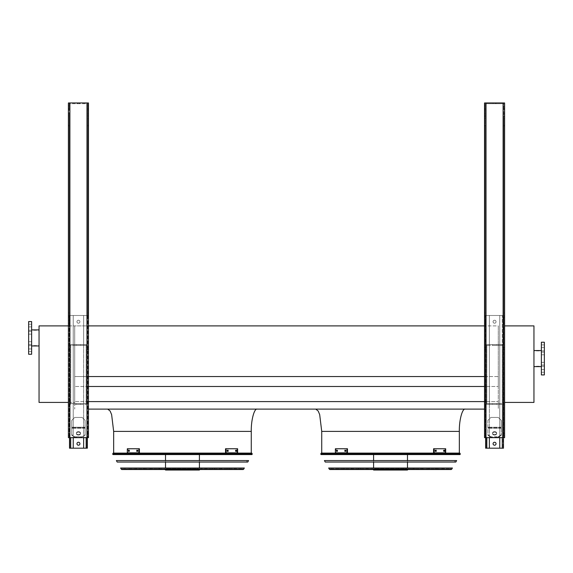 <?xml version="1.0" encoding="UTF-8"?>
<svg xmlns="http://www.w3.org/2000/svg" width="573" height="573" viewBox="0 0 573 573"><rect width="100%" height="100%" fill="white"/><g stroke="black" fill="none" stroke-linecap="round" stroke-linejoin="round"><path stroke-width="0.43" stroke-dasharray="2.87 2.15" d="M484.529 376.54L498.281 376.54L498.281 325.887L498.281 386.496L498.281 376.54L74.719 376.54L74.719 325.887L498.281 325.887L498.281 402.418L498.281 325.887L484.529 325.887M88.471 386.496L74.719 386.496L74.719 376.54L74.719 409.108L74.719 386.496L498.281 386.496L498.281 401.609L498.281 386.496L484.529 386.496M484.529 401.609L74.719 401.609L498.281 401.609L498.281 409.108L498.281 401.609L88.471 401.609M88.471 409.108L484.529 409.108M257.22 409.108L107.717 409.108L257.22 409.108M465.283 409.108L315.78 409.108L465.283 409.108M68.402 402.418L74.719 402.418L74.719 325.887L74.719 376.54L88.471 376.54M68.402 325.887L88.471 325.887M459.338 453.1L321.725 453.1L459.338 453.1M251.275 453.1L113.662 453.1L251.275 453.1M504.598 402.418L533.95 402.418L533.95 325.887L504.598 325.887M533.95 358.576L533.95 366.605L533.95 358.576M541.378 342.231L541.378 374.928M544.35 342.231L544.35 374.928M544.35 363.697L544.35 365.037L544.35 363.697M544.35 353.462L544.35 354.802L544.35 353.462M544.35 346.221L544.35 347.56L544.35 346.221M544.35 370.939L544.35 369.599L544.35 370.939M541.378 363.697L541.378 365.037L541.378 363.697M541.378 353.462L541.378 354.802L541.378 353.462M541.378 346.221L541.378 347.56L541.378 346.221M541.378 370.939L541.378 369.599L541.378 370.939M39.05 325.887L74.719 325.887L74.719 402.418L39.05 402.418L39.05 325.887M39.05 337.92L39.05 345.949L39.05 337.92M28.65 337.92L28.65 345.576L28.65 337.92M28.65 343.041L28.65 344.38L28.65 343.041M28.65 332.806L28.65 331.466L28.65 332.806M28.65 325.564L28.65 326.904L28.65 325.564M28.65 350.282L28.65 348.943L28.65 350.282M28.65 354.272L28.65 321.575M31.622 354.272L31.622 321.575M31.622 343.041L31.622 344.38L31.622 343.041M31.622 332.806L31.622 331.466L31.622 332.806M31.622 325.564L31.622 326.904L31.622 325.564M31.622 350.282L31.622 348.943L31.622 350.282M31.622 337.92L31.622 345.949L31.622 337.92M493.074 443.738A1.483 1.483 0 0 1 494.563 442.249A1.483 1.483 0 0 1 496.046 443.738A1.483 1.483 0 0 1 494.563 445.221A1.483 1.483 0 0 1 493.074 443.738M499.763 448.193L499.763 403.607L486.835 403.607L489.363 403.607L489.363 448.193L489.363 315.479L485.646 315.479L489.363 315.479L489.363 344.609L499.763 344.609L499.763 448.193L499.763 315.479L503.037 315.479L485.646 315.479L502.292 315.479L499.763 315.479L502.292 315.479L502.292 448.193L502.292 404.352L503.037 404.352L486.09 404.352L503.037 404.352L486.835 404.352L502.292 404.352L502.292 448.193L486.835 448.193L503.481 448.193L499.763 448.193L503.481 448.193L503.481 315.479L486.835 315.479L502.292 315.479L499.763 315.479L499.763 344.609L502.292 344.609L486.09 344.609L489.363 344.609L489.363 448.193L485.646 448.193L503.037 448.193L502.292 448.193L502.292 315.479L503.481 315.479L503.481 437.643M493.074 321.725A1.483 1.483 0 0 1 494.563 320.235A1.483 1.483 0 0 1 496.046 321.725A1.483 1.483 0 0 1 494.563 323.208A1.483 1.483 0 0 1 493.074 321.725A1.483 1.483 0 0 1 494.563 320.235A1.483 1.483 0 0 1 496.046 321.725A1.483 1.483 0 0 0 493.819 320.436A1.483 1.483 0 0 0 493.819 323.007A1.483 1.483 0 0 0 496.046 321.725A1.483 1.483 0 0 1 494.563 323.208A1.483 1.483 0 0 1 493.074 321.725M498.281 417.43L490.846 417.43L487.874 420.403L490.846 417.43L487.874 420.403L487.874 434.663L490.846 436.769L490.846 437.292L487.874 435.194L487.874 420.403L490.846 417.43L498.281 417.43L501.253 420.403L501.253 427.222L501.253 420.403L498.281 417.43L490.846 417.43L498.281 417.43L501.253 420.403L501.253 427.222L487.874 427.222L501.253 427.222L501.253 435.194L501.253 427.222L501.253 435.194L498.281 437.292L490.846 437.292L490.846 436.769L487.874 434.663L487.874 435.194L490.846 437.292L498.281 437.292L498.281 436.769L490.846 436.769L498.281 436.769L501.253 434.663L501.253 420.403L498.281 417.43M496.046 443.738A1.483 1.483 0 0 0 493.819 442.449A1.483 1.483 0 0 0 493.819 445.02A1.483 1.483 0 0 0 496.046 443.738A1.483 1.483 0 0 0 493.819 442.449A1.483 1.483 0 0 0 493.819 445.02A1.483 1.483 0 0 0 496.046 443.738M499.763 345.354L503.037 345.354L503.037 403.607L502.292 403.607L503.037 403.607L502.292 403.607L503.037 403.607L503.037 345.354L486.09 345.354L486.09 403.607L486.835 403.607L486.09 403.607L486.835 403.607L486.09 403.607L486.09 345.354L499.763 345.354L499.763 403.607L489.363 403.607L502.292 403.607L486.835 403.607L489.363 403.607L489.363 345.354L486.09 345.354L486.09 403.607L486.09 345.354L503.037 345.354L503.037 403.607L503.037 345.354L489.363 345.354L489.363 344.609L486.835 344.609L503.037 344.609L499.763 344.609L499.763 345.354M503.037 348.62L503.037 347.582L503.037 348.62M486.09 348.62L486.09 347.582L486.09 348.62M503.037 315.479L503.037 344.609L503.037 315.479M503.037 322.019L503.037 323.057L503.037 322.019M486.09 315.479L486.09 344.609L486.835 344.609L486.09 344.609L486.09 315.479M486.09 322.019L486.09 323.057L486.09 322.019M485.646 437.643L485.646 315.479L485.646 448.193L485.646 315.479L485.646 448.193L489.363 448.193M485.646 434.671L485.646 433.632L485.646 434.671M485.646 348.62L485.646 347.582L485.646 348.62M485.646 322.019L485.646 323.057L485.646 322.019M503.481 434.671L503.481 433.632L503.481 434.671M503.481 348.62L503.481 347.582L503.481 348.62M503.481 322.019L503.481 323.057L503.481 322.019M503.037 404.352L503.037 448.193L503.037 404.352M503.037 434.671L503.037 435.709L503.037 434.671M486.09 404.352L486.09 448.193L486.835 448.193L486.09 448.193L486.09 404.352L486.09 448.193L486.09 404.352L486.835 404.352L486.09 404.352M486.09 434.671L486.09 435.709L486.09 434.671M496.641 344.609L492.486 344.609L496.641 344.609L496.641 345.354L492.486 345.354L496.641 345.354L492.486 345.354L496.641 345.354L496.641 344.609L492.486 344.609L496.641 344.609M496.641 404.352L492.486 404.352L496.641 404.352L496.641 403.607L492.486 403.607L496.641 403.607L492.486 403.607L496.641 403.607L496.641 404.352L492.486 404.352L496.641 404.352M494.563 434.563A2.077 1.468 0 0 0 496.641 433.088A2.077 1.468 0 0 0 494.563 431.619A2.077 1.468 0 0 0 492.486 433.088A2.077 1.468 0 0 0 494.563 434.563M494.563 435.086A2.077 1.468 0 0 0 496.641 433.618A2.077 1.468 0 0 0 494.563 432.142A2.077 1.468 0 0 0 492.486 433.618A2.077 1.468 0 0 0 494.563 435.086M496.046 321.725A1.483 1.483 0 0 0 493.819 320.436A1.483 1.483 0 0 0 493.819 323.007A1.483 1.483 0 0 0 496.046 321.725M489.363 437.643L489.363 315.479L489.363 344.609L499.763 344.609L499.763 315.479L499.763 437.643M503.481 315.479L502.292 315.479L503.481 315.479M494.563 432.142A2.077 1.468 0 0 1 496.641 433.618A2.077 1.468 0 0 1 494.563 435.086A2.077 1.468 0 0 1 492.486 433.618A2.077 1.468 0 0 1 494.563 432.142M498.281 437.292L501.253 435.194L501.253 434.663L498.281 436.769L498.281 437.292M494.563 431.619A2.077 1.468 0 0 1 496.641 433.088A2.077 1.468 0 0 1 494.563 434.563A2.077 1.468 0 0 1 492.486 433.088A2.077 1.468 0 0 1 494.563 431.619M73.237 437.643L73.237 315.479L87.354 315.479L69.519 315.479L86.165 315.479L70.708 315.479L73.237 315.479L73.237 344.609L70.708 344.609L86.91 344.609L83.637 344.609L83.637 448.193L87.354 448.193L70.708 448.193L87.354 448.193L87.354 315.479L87.354 437.643M76.954 321.725A1.483 1.483 0 0 1 78.437 320.235A1.483 1.483 0 0 1 79.926 321.725A1.483 1.483 0 0 1 78.437 323.208A1.483 1.483 0 0 1 76.954 321.725A1.483 1.483 0 0 1 78.437 320.235A1.483 1.483 0 0 1 79.926 321.725A1.483 1.483 0 0 0 77.692 320.436A1.483 1.483 0 0 0 77.692 323.007A1.483 1.483 0 0 0 79.926 321.725A1.483 1.483 0 0 1 78.437 323.208A1.483 1.483 0 0 1 76.954 321.725M85.126 420.403L85.126 427.222L71.747 427.222L71.747 435.194L74.719 437.292L74.719 436.769L71.747 434.663L71.747 420.403L71.747 427.222L71.747 420.403L74.719 417.43L71.747 420.403L74.719 417.43L71.747 420.403L71.747 435.194L71.747 427.222L85.126 427.222L85.126 435.194L85.126 420.403L82.154 417.43L74.719 417.43L82.154 417.43L85.126 420.403L85.126 427.222L85.126 420.403L82.154 417.43L74.719 417.43L82.154 417.43L85.126 420.403M79.926 443.738A1.483 1.483 0 0 0 77.692 442.449A1.483 1.483 0 0 0 77.692 445.02A1.483 1.483 0 0 0 79.926 443.738A1.483 1.483 0 0 1 78.437 445.221A1.483 1.483 0 0 1 76.954 443.738A1.483 1.483 0 0 1 78.437 442.249A1.483 1.483 0 0 1 79.926 443.738A1.483 1.483 0 0 0 77.692 442.449A1.483 1.483 0 0 0 77.692 445.02A1.483 1.483 0 0 0 79.926 443.738M83.637 437.643L83.637 315.479L87.354 315.479L83.637 315.479L83.637 344.609L86.165 344.609L69.963 344.609L69.963 315.479L69.963 344.609L73.237 344.609L73.237 315.479L73.237 448.193L73.237 404.352L86.91 404.352L86.91 448.193L83.637 448.193L83.637 315.479L83.637 344.609L73.237 344.609L73.237 403.607L69.963 403.607L86.91 403.607L73.237 403.607L73.237 448.193L69.963 448.193L86.91 448.193L86.91 404.352L73.237 404.352L73.237 403.607L86.91 403.607L69.963 403.607L73.237 403.607L73.237 345.354L69.963 345.354L69.963 403.607L69.963 345.354L86.91 345.354L86.91 403.607L86.91 345.354L73.237 345.354L83.637 345.354L83.637 448.193M69.963 348.62L69.963 347.582L69.963 348.62M86.91 348.62L86.91 347.582L86.91 348.62M69.963 322.019L69.963 323.057L69.963 322.019M86.91 315.479L86.91 344.609L86.165 344.609L86.91 344.609L86.91 315.479M86.91 322.019L86.91 323.057L86.91 322.019M87.354 322.019L87.354 323.057L87.354 322.019M87.354 348.62L87.354 347.582L87.354 348.62M87.354 434.671L87.354 435.709L87.354 434.671M69.519 437.643L69.519 315.479L70.708 315.479L69.519 315.479L69.519 448.193L73.237 448.193M69.519 322.019L69.519 323.057L69.519 322.019M69.519 348.62L69.519 347.582L69.519 348.62M69.519 434.671L69.519 435.709L69.519 434.671M69.963 404.352L69.963 448.193L69.963 404.352L69.963 448.193L69.963 404.352L70.708 404.352L69.963 404.352M69.963 434.671L69.963 435.709L69.963 434.671M86.91 434.671L86.91 435.709L86.91 434.671M80.514 344.609L76.359 344.609L80.514 344.609L80.514 345.354L76.359 345.354L80.514 345.354L76.359 345.354L80.514 345.354L80.514 344.609L76.359 344.609L80.514 344.609M80.514 404.352L76.359 404.352L80.514 404.352L80.514 403.607L76.359 403.607L80.514 403.607L76.359 403.607L80.514 403.607L80.514 404.352L76.359 404.352L80.514 404.352M78.437 432.142A2.077 1.468 0 0 1 80.514 433.618A2.077 1.468 0 0 1 78.437 435.086A2.077 1.468 0 0 1 76.359 433.618A2.077 1.468 0 0 1 78.437 432.142M82.154 437.292L74.719 437.292L71.747 435.194L71.747 434.663L74.719 436.769L74.719 437.292L82.154 437.292L85.126 435.194L85.126 427.222L85.126 434.663L82.154 436.769L74.719 436.769L82.154 436.769L82.154 437.292L82.154 436.769L85.126 434.663L85.126 435.194L82.154 437.292M78.437 431.619A2.077 1.468 0 0 1 80.514 433.088A2.077 1.468 0 0 1 78.437 434.563A2.077 1.468 0 0 1 76.359 433.088A2.077 1.468 0 0 1 78.437 431.619M79.926 321.725A1.483 1.483 0 0 0 77.692 320.436A1.483 1.483 0 0 0 77.692 323.007A1.483 1.483 0 0 0 79.926 321.725M83.637 345.354L86.91 345.354L86.91 403.607L86.91 345.354L69.963 345.354L69.963 403.607L69.963 345.354L73.237 345.354L73.237 344.609L83.637 344.609L83.637 345.354M69.963 315.479L69.963 344.609L70.708 344.609L69.963 344.609L69.963 315.479M69.519 315.479L69.519 448.193L69.519 315.479M87.354 315.479L87.354 448.193L87.354 315.479M86.91 404.352L86.91 448.193L86.91 404.352L86.165 404.352L86.91 404.352M78.437 434.563A2.077 1.468 0 0 0 80.514 433.088A2.077 1.468 0 0 0 78.437 431.619A2.077 1.468 0 0 0 76.359 433.088A2.077 1.468 0 0 0 78.437 434.563M78.437 435.086A2.077 1.468 0 0 0 80.514 433.618A2.077 1.468 0 0 0 78.437 432.142A2.077 1.468 0 0 0 76.359 433.618A2.077 1.468 0 0 0 78.437 435.086M484.529 312.951L485.274 312.951L485.274 116.269L484.529 116.269L484.529 102.961L484.529 437.643L504.598 437.643L484.529 437.643L504.598 437.643L504.598 102.961L484.529 102.961L504.598 102.961L504.598 110.016L504.598 102.961L484.529 102.961L484.529 437.643L484.529 116.269M485.274 116.269L485.274 437.643L485.274 125.315L485.274 125.996L484.529 125.996L484.529 125.315L484.529 125.996L485.274 125.996L485.274 312.951M503.853 116.269L503.853 312.951L503.853 116.269L504.598 116.269M493.525 103.699L495.602 103.699L493.525 103.699L493.525 102.961L495.602 102.961L493.525 102.961L495.602 102.961L493.525 102.961L493.525 103.699L495.602 103.699L493.525 103.699M493.074 103.699L496.046 103.699L493.074 103.699L493.074 102.961L496.046 102.961L493.074 102.961L496.046 102.961L493.074 102.961L493.074 103.699L496.046 103.699L493.074 103.699M503.853 103.699L485.274 103.699L503.853 103.699L503.853 437.643L503.853 125.996L504.598 125.996L503.853 125.996L503.853 118.769L503.853 437.643L503.853 103.699L485.274 103.699L485.274 437.643L485.274 103.699L485.274 109.207L485.274 103.699L503.853 103.699M485.274 316.575L484.529 316.575M503.853 316.518L503.853 317.564L503.853 316.518M503.853 107.122L503.853 105.783L503.853 107.122M503.853 434.671L503.853 433.553L503.853 434.671M503.853 348.62L503.853 349.738L503.853 348.62M503.853 322.019L503.853 323.136L503.853 322.019M503.853 114.851L503.853 113.805L503.853 114.851M485.274 110.016L485.274 109.207L485.274 110.016L484.529 110.016L485.274 110.016M485.274 114.851L485.274 113.805L485.274 114.851M485.274 107.122L485.274 105.783L485.274 107.122M485.274 434.671L485.274 433.553L485.274 434.671M485.274 348.62L485.274 349.738L485.274 348.62M485.274 322.019L485.274 323.136L485.274 322.019M485.274 316.518L485.274 317.564L485.274 316.518M484.529 114.851L484.529 113.805L484.529 114.851M484.529 107.122L484.529 105.783L484.529 107.122M484.529 434.671L484.529 433.553L484.529 434.671M484.529 348.62L484.529 349.738L484.529 348.62M484.529 322.019L484.529 323.136L484.529 322.019M484.529 316.518L484.529 317.564L484.529 316.518M504.598 316.518L504.598 317.564L504.598 316.518M504.598 107.122L504.598 105.783L504.598 107.122M504.598 434.671L504.598 433.553L504.598 434.671M504.598 348.62L504.598 349.738L504.598 348.62M504.598 322.019L504.598 323.136L504.598 322.019M504.598 114.851L504.598 113.805L504.598 114.851M504.598 118.769L503.853 118.769M503.853 312.951L504.598 312.951M504.598 316.575L503.853 316.575M503.853 125.996L504.598 125.996L503.853 125.996M485.274 125.996L484.529 125.996L485.274 125.996M484.529 118.769L485.274 118.769M69.147 116.269L69.147 125.996L68.402 125.996L68.402 312.951L69.147 312.951L69.147 116.269L68.402 116.269L68.402 102.961L68.402 437.643L88.471 437.643L68.402 437.643L88.471 437.643L88.471 102.961L68.402 102.961L88.471 102.961L88.471 110.016L88.471 102.961L86.981 102.961L86.981 437.643L86.981 103.699L87.726 103.699L87.726 437.643L87.726 103.699L87.726 312.951L87.726 116.269L88.471 116.269M86.981 102.961L68.402 102.961L68.402 109.207L69.147 109.207L69.147 110.016L69.147 103.699L69.147 109.207L68.402 109.207L68.402 125.996L68.402 118.769L69.147 118.769L69.147 312.951M87.726 116.269L87.726 103.699L69.147 103.699L69.147 437.643L69.147 316.575L68.402 316.575L68.402 437.643L68.402 125.996L69.147 125.996L69.147 437.643L69.147 103.699L87.726 103.699L86.981 103.699L86.981 437.643M69.147 118.769L69.147 316.575M69.147 114.851L69.147 113.805L69.147 114.851M69.147 107.122L69.147 105.783L69.147 107.122M69.147 434.671L69.147 433.553L69.147 434.671M69.147 348.62L69.147 349.738L69.147 348.62M69.147 322.019L69.147 323.136L69.147 322.019M69.147 316.518L69.147 317.564L69.147 316.518M87.726 316.575L87.726 118.769L87.726 316.575L88.471 316.575M87.726 316.518L87.726 317.564L87.726 316.518M87.726 107.122L87.726 105.783L87.726 107.122M87.726 434.671L87.726 433.553L87.726 434.671M87.726 348.62L87.726 349.738L87.726 348.62M87.726 322.019L87.726 323.136L87.726 322.019M87.726 114.851L87.726 113.805L87.726 114.851M87.726 125.996L88.471 125.996L87.726 125.996M77.398 102.961L79.475 102.961L77.398 102.961L79.475 102.961L77.398 102.961L77.398 103.699L79.475 103.699L77.398 103.699L79.475 103.699L77.398 103.699L77.398 102.961M76.954 102.961L79.926 102.961L76.954 102.961L79.926 102.961L76.954 102.961L76.954 103.699L79.926 103.699L76.954 103.699L79.926 103.699L76.954 103.699L76.954 102.961M88.471 316.518L88.471 317.564L88.471 316.518M88.471 107.122L88.471 105.783L88.471 107.122M88.471 434.671L88.471 433.553L88.471 434.671M88.471 348.62L88.471 349.738L88.471 348.62M88.471 322.019L88.471 323.136L88.471 322.019M88.471 114.851L88.471 113.805L88.471 114.851M68.402 312.951L68.402 116.269M68.402 118.769L68.402 316.575M68.402 114.851L68.402 113.805L68.402 114.851M68.402 107.122L68.402 105.783L68.402 107.122M68.402 434.671L68.402 433.553L68.402 434.671M68.402 348.62L68.402 349.738L68.402 348.62M68.402 322.019L68.402 320.901L68.402 322.019M68.402 316.518L68.402 317.564L68.402 316.518M88.471 118.769L87.726 118.769M87.726 312.951L88.471 312.951M69.147 125.996L68.402 125.996L69.147 125.996M321.073 454.582L459.99 454.582M459.811 453.1L321.252 453.1M459.467 453.1L321.596 453.1L459.467 453.1L458.629 454.582L322.434 454.582L458.629 454.582M338.278 468.334L442.786 468.334L338.278 468.334L338.278 469.523L442.786 469.523L338.278 469.523M336.795 468.334L444.268 468.334L336.795 468.334L336.795 469.523L444.268 469.523L336.795 469.523M442.786 468.334L442.786 469.523M444.268 468.334L444.268 469.523M345.619 468.334L435.444 468.334L345.619 468.334L345.619 469.523L435.444 469.523L345.619 469.523M344.137 468.334L436.927 468.334L344.137 468.334L344.137 469.523L436.927 469.523L344.137 469.523M435.444 468.334L435.444 469.523M436.927 468.334L436.927 469.523M352.961 468.334L428.103 468.334L352.961 468.334L352.961 469.523L428.103 469.523L352.961 469.523M351.478 468.334L429.585 468.334L351.478 468.334L351.478 469.523L429.585 469.523L351.478 469.523M428.103 468.334L428.103 469.523M429.585 468.334L429.585 469.523M360.302 468.334L420.761 468.334L360.302 468.334L360.302 469.523L420.761 469.523L360.302 469.523M358.82 468.334L422.244 468.334L358.82 468.334L358.82 469.523L422.244 469.523L358.82 469.523M420.761 468.334L420.761 469.523M422.244 468.334L422.244 469.523M367.644 468.334L413.42 468.334L367.644 468.334L367.644 469.523L413.42 469.523L367.644 469.523M366.161 468.334L414.902 468.334L366.161 468.334L366.161 469.523L414.902 469.523L366.161 469.523M413.42 468.334L413.42 469.523M414.902 468.334L414.902 469.523M324.024 454.582L323.279 453.845L324.024 453.1L370.667 453.1L369.778 453.845L370.667 454.582L370.688 453.1L369.728 453.1L370.817 453.1L370.817 454.582L324.024 454.582L370.817 454.582M324.024 453.1L370.817 453.1M378.545 454.582L378.545 453.1L390.765 453.1L391.552 453.845L390.765 454.582L394.081 454.582L357.645 454.582L390.765 454.582M378.545 453.1L390.765 453.1M378.187 453.1L377.378 453.845L378.187 454.582M411.042 454.582L370.022 454.582L411.042 454.582L411.042 453.1L370.022 453.1L411.042 453.1M408.069 454.582L372.994 454.582L408.069 454.582L408.069 453.1L372.994 453.1L408.069 453.1M403.005 454.582L403.005 453.1L410.39 453.1L410.39 454.582L450.836 454.582L410.39 454.582M403.005 453.1L410.39 453.1M402.769 453.1L402.769 454.582L403.156 453.845L402.769 453.1M410.225 454.582L410.225 453.1L402.575 453.1L401.917 453.845L402.575 454.582L451.001 454.582L402.575 454.582M410.225 453.1L402.575 453.1M410.44 453.1L411.486 453.845L410.44 454.582M390.227 454.582L390.227 453.1L378.116 453.1L377.492 453.845L378.116 454.582L356.542 454.582L378.116 454.582M390.227 453.1L378.116 453.1M383.538 453.1L383.559 453.1A0.745 0.723 90 0 1 384.261 453.845A0.745 0.723 90 0 1 383.538 454.582L384.304 453.845L383.559 453.1M390.6 453.1L390.6 454.582L390.6 453.1M373.589 468.334L407.475 468.334L373.589 468.034M371.025 468.334L410.039 468.334L371.025 468.334L371.025 469.523L410.039 469.523L371.025 469.523M407.475 453.1L373.589 453.1L407.475 453.1L407.475 454.582M407.475 460.57L407.475 462.053M410.039 468.334L410.039 469.523M373.589 470.039L407.475 470.039M399.975 469.523L373.589 469.523L399.975 469.523L399.975 470.039M407.353 470.039L407.353 469.523M406.2 468.334L374.778 468.334L406.2 468.334L406.286 468.85L374.778 468.85L406.2 468.85M399.102 468.85L399.102 468.334M337.039 451.388L336.516 451.388L337.089 451.388L337.089 450.199L336.516 450.199L336.516 451.388L337.039 451.388L337.039 450.199L337.619 450.199L337.619 451.388L337.039 451.388L337.619 451.388L337.619 450.199L337.039 450.199M345.39 451.388L344.867 451.388L345.548 451.388L345.548 450.199L344.867 450.199L344.867 451.388L345.39 451.388L345.39 450.199L346.078 450.199L346.078 451.388L345.39 451.388L346.078 451.388L346.078 450.199L345.39 450.199M346.944 452.842L335.384 452.842L335.384 448.752L347.474 448.752L335.384 448.752L347.474 448.752L347.474 452.842L335.914 452.842L335.914 448.752L335.914 452.842L335.384 452.842L346.944 452.842L346.944 448.752M345.548 450.199L346.078 450.199L345.548 450.199M345.548 451.388L346.078 451.388L345.548 451.388M337.089 450.199L337.619 450.199L337.089 450.199M337.089 451.388L337.619 451.388L337.089 451.388M444.025 450.199L443.445 450.199L443.975 450.199L443.445 450.199L443.445 451.388L444.548 451.388L444.548 450.199L443.975 450.199L443.975 451.388L443.445 451.388L443.445 450.199L444.025 450.199L444.025 451.388L443.445 451.388L444.025 451.388M435.673 450.199L434.986 450.199L435.516 450.199L434.986 450.199L434.986 451.388L436.196 451.388L436.196 450.199L435.516 450.199L435.516 451.388L434.986 451.388L434.986 450.199L435.673 450.199L435.673 451.388L434.986 451.388L435.673 451.388M434.119 448.752L445.679 448.752L433.589 448.752L434.119 448.752L434.119 452.842L445.679 452.842L445.679 448.752L445.149 448.752L445.149 452.842L433.589 452.842L433.589 448.752L445.149 448.752L445.149 452.842L445.679 452.842L434.119 452.842M325.786 460.57L455.277 460.57L325.786 460.57L326.624 462.053L454.439 462.053L326.624 462.053M456.638 460.57L324.425 460.57M325.263 462.053L455.8 462.053M330.148 468.334L451.087 468.034L329.976 468.034M330.936 468.334L450.127 468.334L330.936 468.334L330.342 469.523L450.722 469.523L330.342 469.523M452.448 468.034L328.616 468.034M329.797 469.523L451.266 469.523M113.01 454.582L251.927 454.582M251.748 453.1L113.189 453.1M251.404 453.1L113.533 453.1L251.404 453.1L250.566 454.582L114.371 454.582L250.566 454.582M130.214 468.334L234.722 468.334L130.214 468.334L130.214 469.523L234.722 469.523L130.214 469.523M128.732 468.334L236.205 468.334L128.732 468.334L128.732 469.523L236.205 469.523L128.732 469.523M234.722 468.334L234.722 469.523M236.205 468.334L236.205 469.523M137.556 468.334L227.381 468.334L137.556 468.334L137.556 469.523L227.381 469.523L137.556 469.523M136.073 468.334L228.863 468.334L136.073 468.334L136.073 469.523L228.863 469.523L136.073 469.523M227.381 468.334L227.381 469.523M228.863 468.334L228.863 469.523M144.897 468.334L220.039 468.334L144.897 468.334L144.897 469.523L220.039 469.523L144.897 469.523M143.415 468.334L221.522 468.334L143.415 468.334L143.415 469.523L221.522 469.523L143.415 469.523M220.039 468.334L220.039 469.523M221.522 468.334L221.522 469.523M152.239 468.334L212.698 468.334L152.239 468.334L152.239 469.523L212.698 469.523L152.239 469.523M150.756 468.334L214.18 468.334L150.756 468.334L150.756 469.523L214.18 469.523L150.756 469.523M212.698 468.334L212.698 469.523M214.18 468.334L214.18 469.523M159.581 468.334L205.356 468.334L159.581 468.334L159.581 469.523L205.356 469.523L159.581 469.523M158.098 468.334L206.839 468.334L158.098 468.334L158.098 469.523L206.839 469.523L158.098 469.523M205.356 468.334L205.356 469.523M206.839 468.334L206.839 469.523M115.961 454.582L115.216 453.845L115.961 453.1L162.603 453.1L161.715 453.845L162.603 454.582L162.625 453.1L161.665 453.1L162.753 453.1L162.753 454.582L115.961 454.582L162.753 454.582M115.961 453.1L162.753 453.1M170.482 454.582L170.482 453.1L182.701 453.1L183.489 453.845L182.701 454.582L186.017 454.582L149.582 454.582L182.701 454.582M170.482 453.1L182.701 453.1M170.124 453.1L169.314 453.845L170.124 454.582M202.978 454.582L161.958 454.582L202.978 454.582L202.978 453.1L161.958 453.1L202.978 453.1M200.006 454.582L164.931 454.582L200.006 454.582L200.006 453.1L164.931 453.1L200.006 453.1M194.942 454.582L194.942 453.1L202.326 453.1L202.326 454.582L242.773 454.582L202.326 454.582M194.942 453.1L202.326 453.1M194.705 453.1L194.705 454.582L195.092 453.845L194.705 453.1M202.162 454.582L202.162 453.1L194.512 453.1L193.853 453.845L194.512 454.582L242.938 454.582L194.512 454.582M202.162 453.1L194.512 453.1M202.376 453.1L203.422 453.845L202.376 454.582M182.164 454.582L182.164 453.1L170.052 453.1L169.429 453.845L170.052 454.582L148.479 454.582L170.052 454.582M182.164 453.1L170.052 453.1M175.474 453.1L175.496 453.1A0.745 0.723 90 0 1 176.198 453.845A0.745 0.723 90 0 1 175.474 454.582L176.24 453.845L175.496 453.1M182.536 453.1L182.536 454.582L182.536 453.1M165.525 468.334L199.411 468.334L165.525 468.034M162.961 468.334L201.975 468.334L162.961 468.334L162.961 469.523L201.975 469.523L162.961 469.523M199.411 453.1L165.525 453.1L199.411 453.1L199.411 454.582M199.411 460.57L199.411 462.053M201.975 468.334L201.975 469.523M165.525 470.039L199.411 470.039M191.912 469.523L165.525 469.523L191.912 469.523L191.912 470.039M199.289 470.039L199.289 469.523M198.136 468.334L166.714 468.334L198.136 468.334L198.222 468.85L166.714 468.85L198.136 468.85M191.038 468.85L191.038 468.334M128.975 451.388L128.452 451.388L129.025 451.388L129.025 450.199L128.452 450.199L128.452 451.388L128.975 451.388L128.975 450.199L129.555 450.199L129.555 451.388L128.975 451.388L129.555 451.388L129.555 450.199L128.975 450.199M137.327 451.388L136.804 451.388L137.484 451.388L137.484 450.199L136.804 450.199L136.804 451.388L137.327 451.388L137.327 450.199L138.014 450.199L138.014 451.388L137.327 451.388L138.014 451.388L138.014 450.199L137.327 450.199M138.881 452.842L127.321 452.842L127.321 448.752L139.411 448.752L127.321 448.752L139.411 448.752L139.411 452.842L127.851 452.842L127.851 448.752L127.851 452.842L127.321 452.842L138.881 452.842L138.881 448.752M137.484 450.199L138.014 450.199L137.484 450.199M137.484 451.388L138.014 451.388L137.484 451.388M129.025 450.199L129.555 450.199L129.025 450.199M129.025 451.388L129.555 451.388L129.025 451.388M235.961 450.199L235.381 450.199L235.911 450.199L235.381 450.199L235.381 451.388L236.484 451.388L236.484 450.199L235.911 450.199L235.911 451.388L235.381 451.388L235.381 450.199L235.961 450.199L235.961 451.388L235.381 451.388L235.961 451.388M227.61 450.199L226.922 450.199L227.452 450.199L226.922 450.199L226.922 451.388L228.133 451.388L228.133 450.199L227.452 450.199L227.452 451.388L226.922 451.388L226.922 450.199L227.61 450.199L227.61 451.388L226.922 451.388L227.61 451.388M226.056 448.752L237.616 448.752L225.526 448.752L226.056 448.752L226.056 452.842L237.616 452.842L237.616 448.752L237.086 448.752L237.086 452.842L225.526 452.842L225.526 448.752L237.086 448.752L237.086 452.842L237.616 452.842L226.056 452.842M117.723 460.57L247.214 460.57L117.723 460.57L118.561 462.053L246.376 462.053L118.561 462.053M248.575 460.57L116.362 460.57M117.2 462.053L247.737 462.053M122.085 468.334L243.024 468.034L121.913 468.034M122.873 468.334L242.064 468.334L122.873 468.334L122.278 469.523L242.658 469.523L242.064 468.929L122.873 468.929L242.064 468.929L242.064 468.334M244.385 468.034L120.552 468.034M121.734 469.523L243.203 469.523M321.725 431.405L459.338 431.405M113.662 431.405L251.275 431.405M486.835 437.643L486.835 448.193M502.292 437.643L502.292 448.193M502.292 345.354L502.292 403.607L502.292 345.354M486.835 345.354L486.835 403.607L486.835 345.354M501.253 427.222L487.874 427.222L501.253 427.222M501.253 427.745L487.874 427.745L501.253 427.745M501.253 428.267L487.874 428.267L501.253 428.267M70.708 448.193L70.708 437.643M86.165 448.193L86.165 437.643M70.708 345.354L70.708 403.607L70.708 345.354M86.165 345.354L86.165 403.607L86.165 345.354M85.126 428.267L71.747 428.267L85.126 428.267M85.126 427.745L71.747 427.745L85.126 427.745M85.126 427.222L71.747 427.222L85.126 427.222M503.853 110.016L504.598 110.016L503.853 110.016M503.108 103.699L503.108 437.643L503.108 103.699M486.019 103.699L486.019 437.643L486.019 103.699M503.853 109.207L504.598 109.207L503.853 109.207M485.274 109.207L484.529 109.207L485.274 109.207M503.853 125.315L504.598 125.315L503.853 125.315M485.274 125.315L484.529 125.315L485.274 125.315M503.108 102.961L503.108 437.643M486.019 102.961L486.019 437.643M69.147 110.016L68.402 110.016L69.147 110.016M87.726 110.016L88.471 110.016L87.726 110.016M69.892 103.699L69.892 437.643L69.892 103.699M87.726 109.207L88.471 109.207L87.726 109.207M87.726 125.315L88.471 125.315L87.726 125.315M69.147 125.315L68.402 125.315L69.147 125.315M69.892 102.961L69.892 437.643M320.73 453.988L460.334 453.988M326.417 453.1A0.745 0.387 -90 0 1 326.803 453.845A0.745 0.387 -90 0 1 326.417 454.582M325.306 453.1A0.745 0.731 -90 0 0 324.576 453.845A0.745 0.731 -90 0 0 325.306 454.582M325.034 453.1A0.745 0.731 90 0 0 324.304 453.845A0.745 0.731 90 0 0 325.034 454.582M328.752 453.1L328.752 454.582M357.903 453.1A0.745 0.487 -90 0 0 357.903 454.582M358.025 453.1A0.745 0.365 90 0 0 357.659 453.845A0.745 0.365 90 0 0 358.025 454.582M381.281 453.1L381.281 454.582M386.331 453.1A0.745 0.616 90 0 1 386.331 454.582M434.477 453.1A0.745 0.688 90 0 0 433.79 453.845A0.745 0.688 90 0 0 434.477 454.582M435.666 453.1A0.745 0.501 90 0 1 435.666 454.582M450.306 453.1A0.745 0.666 90 0 1 450.306 454.582L450.321 453.1M449.712 453.1A0.745 0.58 -90 0 1 449.712 454.582M450.937 453.1A0.745 0.673 -90 0 1 450.937 454.582M436.726 453.1A0.745 0.516 -90 0 1 436.726 454.582M431.304 453.1L431.304 454.582M382.728 453.1L382.728 454.582M359.307 453.1L359.307 454.582M356.549 453.1A0.745 0.745 90 0 0 355.804 453.845A0.745 0.745 90 0 0 356.549 454.582L355.804 453.845L356.542 453.1M451.782 469.215L329.282 469.215M330.936 468.929L450.127 468.929L330.936 468.929M112.666 453.988L252.27 453.988M118.353 453.1A0.745 0.387 -90 0 1 118.74 453.845A0.745 0.387 -90 0 1 118.353 454.582M117.243 453.1A0.745 0.731 -90 0 0 116.512 453.845A0.745 0.731 -90 0 0 117.243 454.582M116.971 453.1A0.745 0.731 90 0 0 116.24 453.845A0.745 0.731 90 0 0 116.971 454.582M120.688 453.1L120.688 454.582M149.84 453.1A0.745 0.487 -90 0 0 149.84 454.582M149.961 453.1A0.745 0.365 90 0 0 149.596 453.845A0.745 0.365 90 0 0 149.961 454.582M173.218 453.1L173.218 454.582M178.267 453.1A0.745 0.616 90 0 1 178.267 454.582M226.414 453.1A0.745 0.688 90 0 0 225.726 453.845A0.745 0.688 90 0 0 226.414 454.582M227.603 453.1A0.745 0.501 90 0 1 227.603 454.582M242.243 453.1A0.745 0.666 90 0 1 242.243 454.582M241.648 453.1A0.745 0.58 -90 0 1 241.648 454.582M242.257 453.1L242.257 454.582M242.873 453.1A0.745 0.673 -90 0 1 242.873 454.582M228.663 453.1A0.745 0.516 -90 0 1 228.663 454.582M223.241 453.1L223.241 454.582M174.665 453.1L174.665 454.582M151.243 453.1L151.243 454.582M148.486 453.1A0.745 0.745 90 0 0 147.741 453.845A0.745 0.745 90 0 0 148.486 454.582L147.741 453.845L148.479 453.1M243.718 469.215L121.218 469.215M544.35 350.927L533.95 350.927M544.35 366.233L533.95 366.233M541.378 372.271L544.35 372.271L541.378 372.271M541.378 369.599L544.35 369.599L541.378 369.599M541.378 365.037L544.35 365.037L541.378 365.037M541.378 362.358L544.35 362.358L541.378 362.358M541.378 354.802L544.35 354.802L541.378 354.802M541.378 352.123L544.35 352.123L541.378 352.123M541.378 347.56L544.35 347.56L541.378 347.56M541.378 344.882L544.35 344.882L541.378 344.882M28.65 345.576L39.05 345.576M28.65 330.27L39.05 330.27M31.622 348.943L28.65 348.943L31.622 348.943M31.622 351.614L28.65 351.614L31.622 351.614M31.622 341.701L28.65 341.701L31.622 341.701M31.622 344.38L28.65 344.38L31.622 344.38M31.622 331.466L28.65 331.466L31.622 331.466M31.622 334.138L28.65 334.138L31.622 334.138M31.622 324.225L28.65 324.225L31.622 324.225M31.622 326.904L28.65 326.904L31.622 326.904M492.486 344.609L492.486 345.354L492.486 344.609M492.486 404.352L492.486 403.607L492.486 404.352M485.646 435.709L486.09 435.709L485.646 435.709M485.646 433.632L486.09 433.632L485.646 433.632M503.037 435.709L503.481 435.709L503.037 435.709M503.037 433.632L503.481 433.632L503.037 433.632M503.037 323.057L503.481 323.057L503.037 323.057M503.037 320.98L503.481 320.98L503.037 320.98M503.037 349.659L503.481 349.659L503.037 349.659M503.037 347.582L503.481 347.582L503.037 347.582M485.646 323.057L486.09 323.057L485.646 323.057M485.646 320.98L486.09 320.98L485.646 320.98M485.646 349.659L486.09 349.659L485.646 349.659M485.646 347.582L486.09 347.582L485.646 347.582M496.641 433.618L496.641 433.088L496.641 433.618M492.486 433.618L492.486 433.088L492.486 433.618M76.359 344.609L76.359 345.354L76.359 344.609M76.359 404.352L76.359 403.607L76.359 404.352M86.91 435.709L87.354 435.709L86.91 435.709M86.91 433.632L87.354 433.632L86.91 433.632M69.519 435.709L69.963 435.709L69.519 435.709M69.519 433.632L69.963 433.632L69.519 433.632M69.519 349.659L69.963 349.659L69.519 349.659M69.519 347.582L69.963 347.582L69.519 347.582M69.519 323.057L69.963 323.057L69.519 323.057M69.519 320.98L69.963 320.98L69.519 320.98M86.91 349.659L87.354 349.659L86.91 349.659M86.91 347.582L87.354 347.582L86.91 347.582M86.91 323.057L87.354 323.057L86.91 323.057M86.91 320.98L87.354 320.98L86.91 320.98M80.514 433.618L80.514 433.088L80.514 433.618M76.359 433.618L76.359 433.088L76.359 433.618M496.046 103.699L496.046 102.961L496.046 103.699M495.602 103.699L495.602 102.961L495.602 103.699M503.853 323.136L504.598 323.136L503.853 323.136M503.853 320.901L504.598 320.901L503.853 320.901M503.853 349.738L504.598 349.738L503.853 349.738M503.853 347.51L504.598 347.51L503.853 347.51M503.853 435.788L504.598 435.788L503.853 435.788M503.853 433.553L504.598 433.553L503.853 433.553M484.529 323.136L485.274 323.136L484.529 323.136M484.529 320.901L485.274 320.901L484.529 320.901M484.529 349.738L485.274 349.738L484.529 349.738M484.529 347.51L485.274 347.51L484.529 347.51M484.529 435.788L485.274 435.788L484.529 435.788M484.529 433.553L485.274 433.553L484.529 433.553M503.853 108.455L504.598 108.455L503.853 108.455M503.853 105.783L504.598 105.783L503.853 105.783M503.853 115.889L504.598 115.889L503.853 115.889M503.853 113.805L504.598 113.805L503.853 113.805M503.853 317.564L504.598 317.564L503.853 317.564M503.853 315.479L504.598 315.479L503.853 315.479M484.529 108.455L485.274 108.455L484.529 108.455M484.529 105.783L485.274 105.783L484.529 105.783M484.529 115.889L485.274 115.889L484.529 115.889M484.529 113.805L485.274 113.805L484.529 113.805M484.529 317.564L485.274 317.564L484.529 317.564M484.529 315.479L485.274 315.479L484.529 315.479M79.926 103.699L79.926 102.961L79.926 103.699M79.475 103.699L79.475 102.961L79.475 103.699M68.402 323.136L69.147 323.136L68.402 323.136M68.402 320.901L69.147 320.901L68.402 320.901M68.402 349.738L69.147 349.738L68.402 349.738M68.402 347.51L69.147 347.51L68.402 347.51M68.402 435.788L69.147 435.788L68.402 435.788M68.402 433.553L69.147 433.553L68.402 433.553M87.726 323.136L88.471 323.136L87.726 323.136M87.726 320.901L88.471 320.901L87.726 320.901M87.726 349.738L88.471 349.738L87.726 349.738M87.726 347.51L88.471 347.51L87.726 347.51M87.726 435.788L88.471 435.788L87.726 435.788M87.726 433.553L88.471 433.553L87.726 433.553M68.402 108.455L69.147 108.455L68.402 108.455M68.402 105.783L69.147 105.783L68.402 105.783M68.402 115.889L69.147 115.889L68.402 115.889M68.402 113.805L69.147 113.805L68.402 113.805M68.402 317.564L69.147 317.564L68.402 317.564M68.402 315.479L69.147 315.479L68.402 315.479M87.726 108.455L88.471 108.455L87.726 108.455M87.726 105.783L88.471 105.783L87.726 105.783M87.726 115.889L88.471 115.889L87.726 115.889M87.726 113.805L88.471 113.805L87.726 113.805M87.726 317.564L88.471 317.564L87.726 317.564M87.726 315.479L88.471 315.479L87.726 315.479M322.434 454.582L321.596 453.1M369.728 454.582L369.728 453.1M370.688 454.582L370.688 453.1M357.645 454.582L356.9 453.845L357.645 453.1M394.081 454.582L394.826 453.845L394.081 453.1M370.022 454.582L370.022 453.1M372.994 454.582L372.994 453.1M450.836 454.582L451.581 453.845L450.836 453.1M451.001 454.582L451.746 453.845L451.001 453.1M390.965 454.224L390.965 453.465M381.976 454.582L382.721 453.845L381.976 453.1M373.589 453.1L373.589 454.582M373.589 460.57L373.589 462.053M406.286 468.85L406.286 468.334M374.778 468.85L374.778 468.334M454.439 462.053L455.277 460.57M450.127 468.334L450.722 469.523M114.371 454.582L113.533 453.1M161.665 454.582L161.665 453.1M162.625 454.582L162.625 453.1M149.582 454.582L148.837 453.845L149.582 453.1M186.017 454.582L186.762 453.845L186.017 453.1M161.958 454.582L161.958 453.1M164.931 454.582L164.931 453.1M242.773 454.582L243.518 453.845L242.773 453.1M242.938 454.582L243.683 453.845L242.938 453.1M182.902 454.224L182.902 453.465M173.913 454.582L174.658 453.845L173.913 453.1M165.525 453.1L165.525 454.582M165.525 460.57L165.525 462.053M198.222 468.85L198.222 468.334M166.714 468.85L166.714 468.334M246.376 462.053L247.214 460.57"/><path stroke-width="0.86" d="M88.471 409.108L484.529 409.108M88.471 401.609L484.529 401.609M88.471 386.496L484.529 386.496M88.471 376.54L484.529 376.54M88.471 325.887L484.529 325.887M459.338 453.1L459.338 431.405C459.073 420.374 462.347 408.112 465.283 409.108M251.275 453.1L251.275 431.405C251.01 420.374 254.283 408.112 257.22 409.108M504.598 325.887L533.95 325.887L533.95 402.418L504.598 402.418M544.35 374.928L544.35 342.231L541.378 342.231L541.378 374.928L544.35 374.928M68.402 402.418L39.05 402.418L39.05 325.887L68.402 325.887M28.65 337.92L28.65 354.272L31.622 354.272L31.622 321.575L28.65 321.575L28.65 337.92M499.763 437.643L499.763 448.193L485.646 448.193L485.646 437.643M493.074 443.738A1.483 1.483 0 0 1 494.563 442.249A1.483 1.483 0 0 1 496.046 443.738A1.483 1.483 0 0 1 494.563 445.221A1.483 1.483 0 0 1 493.074 443.738M503.481 437.643L503.481 448.193L499.763 448.193M489.363 437.643L489.363 448.193M83.637 437.643L83.637 448.193L69.519 448.193L69.519 437.643M76.954 443.738A1.483 1.483 0 0 1 78.437 442.249A1.483 1.483 0 0 1 79.926 443.738A1.483 1.483 0 0 1 78.437 445.221A1.483 1.483 0 0 1 76.954 443.738M87.354 437.643L87.354 448.193L83.637 448.193M73.237 437.643L73.237 448.193M484.529 102.961L484.529 437.643L504.598 437.643L504.598 102.961L484.529 102.961M69.892 102.961L68.402 102.961L68.402 437.643L88.471 437.643L88.471 102.961L69.892 102.961L69.892 437.643M320.73 453.988L321.073 454.582L459.99 454.582L460.334 453.988L320.73 453.988L321.252 453.1L459.811 453.1L460.334 453.988M407.475 454.582L407.475 460.57M407.475 462.053L407.475 468.034M407.475 469.523L407.475 470.039L373.589 470.039L373.589 469.523M337.089 451.388L336.516 451.388L336.516 450.199L337.089 450.199L337.089 451.388M345.548 451.388L344.867 451.388L344.867 450.199L345.548 450.199L345.548 451.388M346.944 448.752L335.384 448.752L335.384 452.842L346.944 452.842L346.944 448.752L347.474 448.752L347.474 452.842L346.944 452.842M337.039 450.199L337.039 451.388M345.39 450.199L345.39 451.388M436.196 451.388L435.516 451.388L435.516 450.199L436.196 450.199L436.196 451.388M444.548 451.388L443.975 451.388L443.975 450.199L444.548 450.199L444.548 451.388M434.119 452.842L445.679 452.842L445.679 448.752L433.589 448.752L433.589 452.842L434.119 452.842L434.119 448.752M435.673 451.388L435.673 450.199M444.025 451.388L444.025 450.199M324.425 460.57L456.638 460.57L455.8 462.053L325.263 462.053L324.425 460.57M328.616 468.034L452.448 468.034L451.266 469.523L329.797 469.523L328.616 468.034M112.666 453.988L113.01 454.582L251.927 454.582L252.27 453.988L112.666 453.988L113.189 453.1L251.748 453.1L252.27 453.988M199.411 454.582L199.411 460.57M199.411 462.053L199.411 468.034M199.411 469.523L199.411 470.039L165.525 470.039L165.525 469.523M129.025 451.388L128.452 451.388L128.452 450.199L129.025 450.199L129.025 451.388M137.484 451.388L136.804 451.388L136.804 450.199L137.484 450.199L137.484 451.388M138.881 448.752L127.321 448.752L127.321 452.842L138.881 452.842L138.881 448.752L139.411 448.752L139.411 452.842L138.881 452.842M128.975 450.199L128.975 451.388M137.327 450.199L137.327 451.388M228.133 451.388L227.452 451.388L227.452 450.199L228.133 450.199L228.133 451.388M236.484 451.388L235.911 451.388L235.911 450.199L236.484 450.199L236.484 451.388M226.056 452.842L237.616 452.842L237.616 448.752L225.526 448.752L225.526 452.842L226.056 452.842L226.056 448.752M227.61 451.388L227.61 450.199M235.961 451.388L235.961 450.199M116.362 460.57L248.575 460.57L247.737 462.053L117.2 462.053L116.362 460.57M120.552 468.034L244.385 468.034L243.203 469.523L121.734 469.523L120.552 468.034M122.278 469.523L242.658 469.523M459.338 431.405L321.725 431.405L319.691 414.63L318.187 411.02L315.78 409.108M251.275 431.405L113.662 431.405L111.628 414.63L110.123 411.02L107.717 409.108M502.292 437.643L502.292 448.193M486.835 437.643L486.835 448.193M86.165 437.643L86.165 448.193M70.708 437.643L70.708 448.193M486.019 102.961L486.019 437.643M503.108 102.961L503.108 437.643M86.981 102.961L86.981 437.643M329.282 469.215L451.782 469.215M121.218 469.215L243.718 469.215M321.725 453.1L321.725 431.405M113.662 453.1L113.662 431.405M541.378 350.554L533.95 350.554M541.378 366.605L533.95 366.605M31.622 345.949L39.05 345.949M31.622 329.898L39.05 329.898M373.589 454.582L373.589 460.57M373.589 462.053L373.589 468.034M165.525 454.582L165.525 460.57M165.525 462.053L165.525 468.034"/></g></svg>
